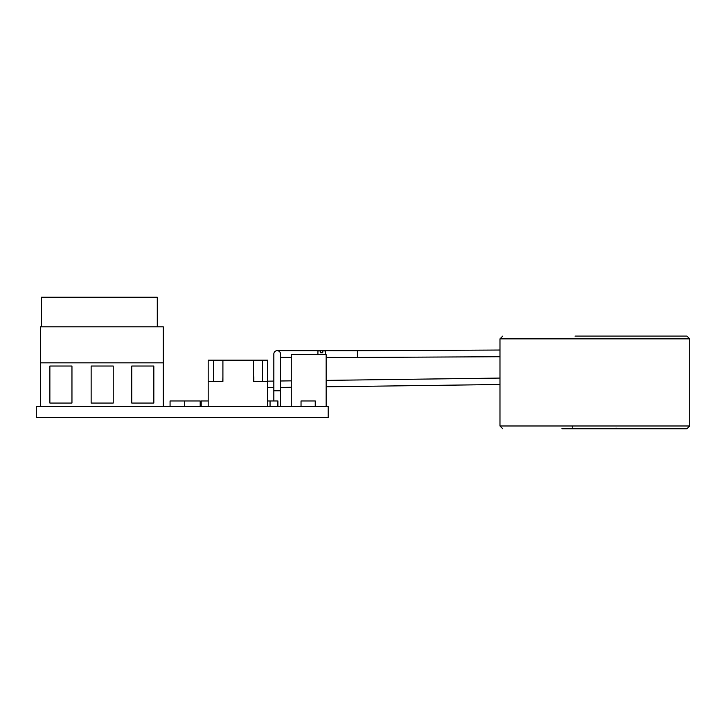 <?xml version="1.0" encoding="UTF-8"?>
<svg xmlns="http://www.w3.org/2000/svg" width="726" height="726" viewBox="0 0 726 726"><rect width="100%" height="100%" fill="white"/><g stroke="black" fill="none" stroke-linecap="round" stroke-linejoin="round"><path stroke-width="1.09" d="M281.243 406.524L326.636 406.524M253.292 376.867L253.846 376.867L253.846 381.44M317.915 354.624L317.915 350.912L320.611 350.912L320.611 352.772L322.743 352.772L322.743 350.912L325.529 350.912L325.529 354.624M36.3 406.524L328.179 406.524L328.179 417.641L36.3 417.641L36.3 406.524M208.18 381.44L222.909 381.44L222.909 360.187L208.18 360.187L208.18 406.524M267.658 381.44L267.658 360.187L253.292 360.187L253.292 381.44L267.658 381.44L267.658 406.524M163.241 406.524L163.241 326.818L40.465 326.818L40.465 406.524M49.867 403.057L71.956 403.057L71.956 366.031L49.867 366.031L49.867 403.057L49.867 382.42M91.14 403.057L113.229 403.057L113.229 366.031L91.14 366.031L91.14 403.057L91.14 382.42M131.742 366.031L131.742 403.057L153.83 403.057L153.83 366.031L131.742 366.031M163.241 362.846L40.465 362.846M153.83 403.057L153.83 382.42M131.742 382.42L131.742 403.057M71.956 403.057L71.956 382.42M113.229 403.057L113.229 382.42M41.309 326.818L41.309 297.243L157.288 297.243L157.288 326.818M326.146 406.333L326.146 354.624L291.271 354.624L291.271 406.333M222.909 360.187L253.292 360.187M213.471 381.44L213.471 360.187M262.376 381.44L262.376 360.187M222.746 381.44L222.909 376.867M315.247 406.333L315.247 400.961L301.036 400.961L301.036 406.333M208.18 400.961L201.184 400.961L201.184 406.524M170.066 406.524L170.066 400.961L200.185 400.961L200.185 406.524M267.658 400.961L277.904 400.961L277.904 406.524M277.568 400.961L277.568 406.524M184.722 400.961L184.722 406.524M270.054 400.961L270.054 406.524M38.986 406.524L40.465 406.333M273.838 400.961L273.838 354.025A3.349 3.349 0 0 1 277.187 350.676A3.349 3.349 0 0 1 280.535 354.025A3.349 3.349 0 0 0 277.187 350.676A3.349 3.349 0 0 1 280.535 354.025A3.349 3.349 0 0 0 277.187 350.676L357.401 350.758L357.401 357.455L326.146 357.428M273.838 381.086L273.838 387.512M280.535 387.421L291.271 387.276M326.146 386.813L499.978 384.499M280.535 380.996L291.271 380.851M326.146 380.388L499.978 378.074M689.7 425.98L689.7 338.87L499.978 338.87L499.978 425.98L689.7 425.98L686.923 428.757L561.897 428.757M575.01 336.093L686.923 336.093L689.7 338.87M614.178 428.757A2.777 2.777 0 0 0 616.02 428.068M572.224 425.98A2.777 2.777 0 0 0 572.496 427.169M273.838 390.788L280.535 390.788L280.535 354.025M273.802 387.512L267.658 387.593M357.401 350.758L499.978 350.032M291.271 357.392L280.535 357.373M357.401 357.455L499.978 356.729M280.535 406.524L280.535 390.788M499.978 425.98L502.755 428.757M499.978 338.87L502.755 336.093M273.72 381.086L267.658 381.168"/></g></svg>
